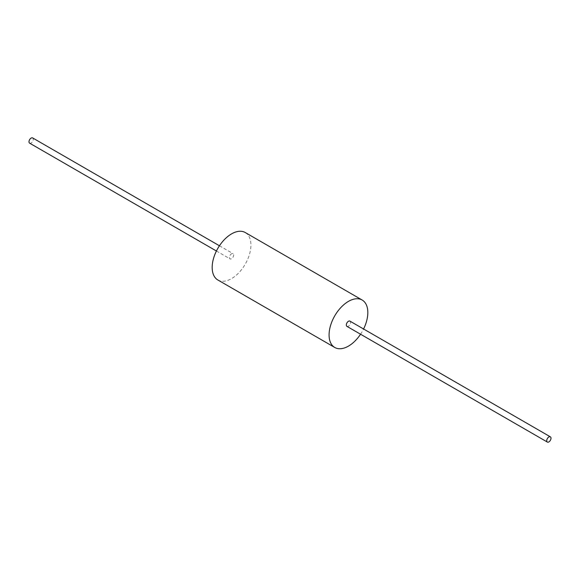 <?xml version="1.0" encoding="UTF-8"?>
<svg xmlns="http://www.w3.org/2000/svg" width="580" height="580" viewBox="0 0 580 580"><rect width="100%" height="100%" fill="white"/><g stroke="black" fill="none" stroke-linecap="round" stroke-linejoin="round"><path stroke-width="0.43" stroke-dasharray="2.9 2.17" d="M217.848 279.981A27.398 15.819 120 0 0 238.96 272.636A27.398 15.819 120 0 0 250.923 245.064A27.398 15.819 120 0 0 245.246 232.529M229.412 257.484A3.023 1.747 120 0 0 230.035 258.868A3.023 1.747 120 0 0 232.362 258.064A3.023 1.747 120 0 0 233.682 255.019A3.023 1.747 120 0 0 233.058 253.634A3.023 1.747 120 0 0 230.731 254.446A3.023 1.747 120 0 0 229.412 257.484M360.557 334.225A27.398 15.819 120 0 0 363.58 328.99M346.942 326.366A3.023 1.747 120 0 0 349.269 325.554A3.023 1.747 120 0 0 350.588 322.516A3.023 1.747 120 0 0 349.965 321.132M29.623 143.166A3.023 1.747 120 0 0 31.958 142.354A3.023 1.747 120 0 0 33.277 139.316A3.023 1.747 120 0 0 32.647 137.931M216.42 251.01L230.035 258.868M219.443 245.775L233.058 253.634"/><path stroke-width="0.87" d="M363.58 328.99A27.398 15.819 120 0 0 367.829 312.562A27.398 15.819 120 0 0 362.152 300.019L245.246 232.529A27.398 15.819 120 0 0 224.134 239.866A27.398 15.819 120 0 0 212.171 267.438A27.398 15.819 120 0 0 217.848 279.981L334.754 347.471A27.398 15.819 120 0 0 360.557 334.225M362.152 300.019A27.398 15.819 120 0 0 341.04 307.364A27.398 15.819 120 0 0 329.077 334.935A27.398 15.819 120 0 0 334.754 347.471M550.376 436.834L349.965 321.132A3.023 1.747 120 0 0 347.637 321.936A3.023 1.747 120 0 0 346.318 324.981A3.023 1.747 120 0 0 346.942 326.366L547.353 442.069A3.023 1.747 120 0 0 549.68 441.264A3.023 1.747 120 0 0 551 438.219A3.023 1.747 120 0 0 550.376 436.834A3.023 1.747 120 0 0 548.042 437.646A3.023 1.747 120 0 0 546.722 440.684A3.023 1.747 120 0 0 547.353 442.069M219.443 245.775L32.647 137.931A3.023 1.747 120 0 0 30.319 138.736A3.023 1.747 120 0 0 29 141.781A3.023 1.747 120 0 0 29.623 143.166L216.42 251.01"/></g></svg>
